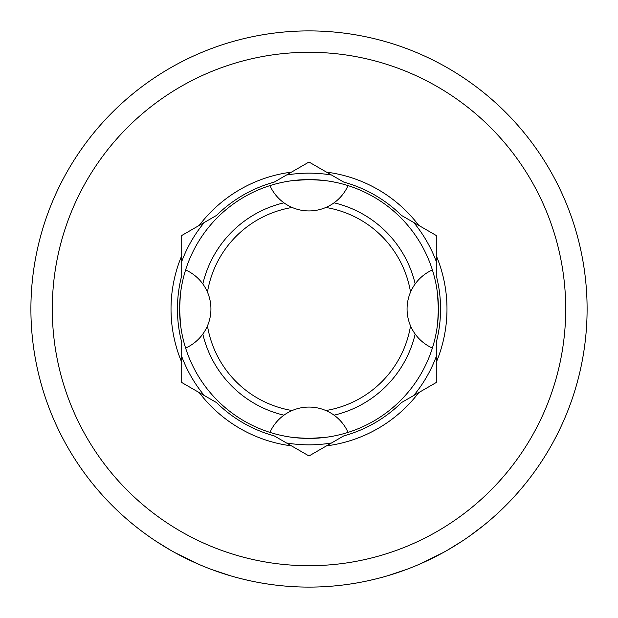 <?xml version="1.0" encoding="UTF-8"?>
<svg xmlns="http://www.w3.org/2000/svg" width="618" height="618" viewBox="0 0 618 618"><rect width="100%" height="100%" fill="white"/><g stroke="black" fill="none" stroke-linecap="round" stroke-linejoin="round"><path stroke-width="0.93" d="M132.6 523.994L133.295 524.558M134.137 525.246L137.52 527.942M138.208 528.475L141.777 531.21M142.287 531.588L148.374 536.022M155.852 541.136L170.498 550.159M174.732 552.538L199.498 564.636M212.507 569.819L230.429 575.767M240.387 578.502L248.668 580.48M264.527 583.523L267.594 584.002M286.968 586.227L288.197 586.32M330.004 586.304L331.318 586.204M350.707 583.956L353.89 583.454M369.618 580.41L377.776 578.463M387.849 575.69L406.381 569.495M418.772 564.52L443.392 552.469M447.525 550.144L462.31 541.028M469.719 535.953L483.909 525.207M587.1 309A278.1 278.1 -45 0 1 169.95 549.842A278.1 278.1 -45 0 1 169.95 68.158A278.1 278.1 -45 0 1 587.1 309M291.487 445.864A137.984 137.984 0 0 1 199.228 392.6L216.539 402.588A131.564 131.564 0 0 0 274.176 435.868L309 455.976L343.824 435.868A131.564 131.564 0 0 0 401.461 402.588L436.285 382.488L436.285 342.279A131.564 131.564 0 0 0 436.285 275.721L436.285 255.736A137.984 137.984 0 0 1 436.285 362.264M437.644 323.16L438.425 309L437.467 293.28M326.513 172.136A137.984 137.984 0 0 1 418.772 225.4L401.461 215.412A131.564 131.564 0 0 0 343.824 182.132L309 162.024L274.176 182.132A131.564 131.564 0 0 0 216.539 215.412L199.228 225.4A137.984 137.984 0 0 1 291.487 172.136M436.285 255.736L436.285 235.512L418.772 225.4M181.715 362.264A137.984 137.984 0 0 1 181.715 255.736L181.715 275.721A131.564 131.564 0 0 0 181.715 342.279L181.715 382.488L199.228 392.6M410.537 325.856A102.928 102.928 0 0 1 325.856 410.537M292.144 410.537A102.928 102.928 0 0 1 207.463 325.856M207.463 292.144A102.928 102.928 0 0 1 292.144 207.463M325.856 207.463A102.928 102.928 0 0 1 410.537 292.144M436.285 356.455A135.844 135.844 0 0 1 413.736 395.505M331.549 442.959A135.844 135.844 0 0 1 286.451 442.959M204.264 395.505A135.844 135.844 0 0 1 181.715 356.447M181.715 261.545A135.844 135.844 0 0 1 204.264 222.495M286.451 175.041A135.844 135.844 0 0 1 331.549 175.041M413.736 222.495A135.844 135.844 0 0 1 436.285 261.553M308.614 438.425L294.84 437.644M292.499 437.366L290.244 437.057M288.058 436.717L286.497 436.455M285.956 436.354L281.236 435.412M274.075 433.62L272.175 433.071M340.727 434.477L336.733 435.42M332.013 436.362L328.475 436.949M324.72 437.467L308.992 438.425M309.394 179.575L323.16 180.356M325.501 180.634L327.756 180.943M329.942 181.283L331.503 181.545M332.044 181.646L336.764 182.588M343.925 184.38L345.825 184.929M277.273 183.523L281.267 182.58M285.987 181.638L289.525 181.051M293.28 180.533L309.015 179.575M565.709 309A256.709 256.709 -45 0 1 180.649 531.318A256.709 256.709 -45 0 1 180.649 86.682A256.709 256.709 -45 0 1 565.709 309M199.228 225.4L181.715 235.512L181.715 255.736M418.772 392.6A137.984 137.984 0 0 1 326.513 445.864M437.366 325.501L437.057 327.756M436.717 329.942L436.455 331.503M436.354 332.044L435.412 336.764M433.62 343.925L433.071 345.825M438.425 309A129.425 129.425 0 0 1 244.288 421.082A129.425 129.425 0 0 1 244.288 196.918A129.425 129.425 0 0 1 438.425 309M434.477 277.273L435.42 281.267M436.362 285.987L436.949 289.525M180.533 324.72L179.575 309L180.356 294.84M180.634 292.499L180.943 290.244M181.283 288.058L181.545 286.497M181.646 285.956L182.588 281.236M184.38 274.075L184.929 272.175M183.523 340.727L182.58 336.733M181.638 332.013L181.051 328.475M415.18 334.06A109.1 109.1 0 0 1 334.06 415.18M283.94 415.18A109.1 109.1 0 0 1 202.82 334.06M202.82 283.94A109.1 109.1 0 0 1 283.94 202.82M334.06 202.82A109.1 109.1 0 0 1 415.18 283.94M348.058 432.391A42.781 42.781 0 0 0 269.942 432.391M269.942 185.609A42.781 42.781 0 0 0 348.058 185.609M432.391 269.942A42.781 42.781 0 0 0 432.391 348.058M185.609 348.058A42.781 42.781 0 0 0 185.609 269.942"/></g></svg>
